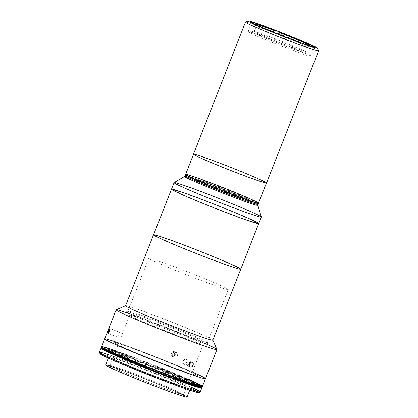 <?xml version="1.0" encoding="UTF-8"?>
<svg xmlns="http://www.w3.org/2000/svg" width="418" height="418" viewBox="0 0 418 418"><rect width="100%" height="100%" fill="white"/><g stroke="black" fill="none" stroke-linecap="round" stroke-linejoin="round"><path stroke-width="0.31" stroke-dasharray="2.09 1.57" d="M207.109 201.429A46.879 1.735 21.5 0 0 171.495 189.223A46.879 1.735 -158.5 0 1 207.109 201.429A46.879 1.735 -158.5 0 1 258.732 223.588A46.879 1.735 21.5 0 0 207.109 201.429M207.856 201.894A42.505 1.573 -158.5 0 1 252.409 221.639A42.505 1.573 -158.5 0 1 185.069 195.692A42.505 1.573 -158.5 0 1 207.856 201.894M240.773 269.182A46.879 1.735 21.5 0 0 189.15 247.022A46.879 1.735 21.5 0 0 153.531 234.817M189.72 247.378A43.545 1.609 21.5 0 0 166.374 241.024A43.545 1.609 21.5 0 0 235.365 267.604A43.545 1.609 21.5 0 0 189.72 247.378M222.585 211.053A43.754 1.62 21.5 0 0 246.04 217.438A43.754 1.62 21.5 0 0 176.715 190.728A43.754 1.62 21.5 0 0 222.585 211.053M258.732 223.588A46.879 1.735 21.5 0 0 215.745 204.794A46.879 1.735 21.5 0 0 171.495 189.223M261.318 216.963A46.879 1.735 21.5 0 0 218.337 198.221A46.879 1.735 21.5 0 0 174.118 182.614M184.584 176.459L184.61 176.443A39.381 1.458 -158.5 0 1 221.749 189.553A39.381 1.458 -158.5 0 1 257.859 205.295L257.864 205.322M256.009 202.934A39.381 1.458 21.5 0 0 222.13 188.586A39.381 1.458 21.5 0 0 187.567 175.978A39.381 1.458 -158.5 0 1 214.873 185.759A39.381 1.458 -158.5 0 1 256.009 202.934M216.602 186.83A29.276 1.082 -158.5 0 1 247.289 200.431A29.276 1.082 -158.5 0 1 200.906 182.561A29.276 1.082 -158.5 0 1 216.602 186.83M200.572 180.529L201.638 181.193L200.572 180.529M210.583 186.757L211.654 187.421L210.583 186.757M252.038 201.544L253.104 202.207L252.038 201.544M257.859 205.342A39.381 1.458 21.5 0 0 221.749 189.553A39.381 1.458 21.5 0 0 184.578 176.474M184.96 175.508A39.381 1.458 -158.5 0 1 222.13 188.586A39.381 1.458 -158.5 0 1 258.24 204.371A39.381 1.458 21.5 0 0 214.873 185.759A39.381 1.458 21.5 0 0 184.96 175.508M211.743 187.473L210.494 186.7L211.743 187.473M201.732 181.245L200.483 180.471L201.732 181.245M216.78 186.94A28.231 1.045 21.5 0 0 201.643 182.823A28.231 1.045 21.5 0 0 246.374 200.055A28.231 1.045 21.5 0 0 216.78 186.94M253.193 202.26L251.949 201.486L253.193 202.26M215.254 184.787A39.381 1.458 21.5 0 0 185.613 174.478A39.381 1.458 -158.5 0 1 215.254 184.787A39.381 1.458 -158.5 0 1 258.46 203.174A39.381 1.458 21.5 0 0 215.254 184.787M208.321 184.819L214.805 187.452M202.113 180.278L200.865 179.505L202.113 180.278M253.574 201.293L252.331 200.52L253.574 201.293M217.161 185.973A28.231 1.045 -158.5 0 1 246.756 199.088A28.231 1.045 -158.5 0 1 202.025 181.851A28.231 1.045 -158.5 0 1 217.161 185.973M274.302 39.276C289.507 45.118 305.767 51.994 308.228 53.614C311.473 55.542 300.323 51.848 284.971 45.917C269.772 40.076 253.507 33.205 251.051 31.585C247.806 29.657 258.951 33.346 274.302 39.276A31.256 1.155 21.5 0 0 257.545 34.72A31.256 1.155 21.5 0 0 307.063 53.797A31.256 1.155 21.5 0 0 274.302 39.276M196.256 155.632A36.878 1.364 21.5 0 0 252.315 178.523A36.878 1.364 21.5 0 0 241.405 171.735A36.878 1.364 21.5 0 0 196.256 155.632M266.538 183.027A39.276 1.453 21.5 0 0 265.921 182.473A39.276 1.453 21.5 0 0 226.89 165.852A39.276 1.453 21.5 0 0 193.45 154.237M245.497 22.112A39.276 1.453 -158.5 0 1 278.937 33.733A39.276 1.453 -158.5 0 1 317.962 50.348A39.276 1.453 21.5 0 0 279.611 33.994A39.276 1.453 21.5 0 0 245.538 22.07M318.573 50.839A39.276 1.453 21.5 0 0 317.962 50.348M309.633 55.62A33.335 1.233 -158.5 0 1 310.156 56.085A33.335 1.233 -158.5 0 1 278.686 45.013A33.335 1.233 -158.5 0 1 248.12 31.648A33.335 1.233 -158.5 0 1 276.507 41.513A33.335 1.233 -158.5 0 1 309.633 55.62M285.525 39.757L284.203 38.931L285.322 37.218L286.288 37.819L285.525 39.757A35.42 1.311 21.5 0 0 290.285 41.591L291.053 39.653A35.42 1.311 21.5 0 0 315.036 47.469A35.42 1.311 21.5 0 0 278.989 32.149L278.226 34.088L279.548 34.908A27.713 1.024 -158.5 0 1 307.627 47.103A27.713 1.024 -158.5 0 1 288.969 40.771L290.285 41.591L288.969 40.771L290.087 39.057L291.053 39.653L290.087 39.057L288.969 40.771A27.713 1.024 21.5 0 0 307.658 47.077A27.713 1.024 21.5 0 0 279.548 34.908L279.6 34.626L279.548 34.908L278.226 34.088A35.42 1.311 21.5 0 0 273.461 32.249L274.783 33.074A27.713 1.024 -158.5 0 1 279.548 34.908A27.713 1.024 21.5 0 0 274.783 33.074L273.461 32.249L274.224 30.315A35.42 1.311 21.5 0 0 250.236 22.499A35.42 1.311 21.5 0 0 286.288 37.819L285.322 37.218A29.793 1.102 -158.5 0 1 255.037 24.239A29.793 1.102 21.5 0 0 285.322 37.218L284.203 38.931A27.713 1.024 -158.5 0 1 256.093 26.804A27.713 1.024 -158.5 0 1 274.783 33.074L274.845 32.724L274.783 33.074A27.713 1.024 21.5 0 0 256.093 26.762A27.713 1.024 21.5 0 0 284.203 38.931A27.713 1.024 21.5 0 0 286.607 39.867A27.713 1.024 21.5 0 0 288.969 40.771A27.713 1.024 -158.5 0 1 284.203 38.931L285.525 39.757M310.151 45.949A29.793 1.102 -158.5 0 1 290.087 39.057A29.793 1.102 21.5 0 0 310.151 45.949M284.7 44.71A27.713 1.024 -158.5 0 1 254.181 31.606A27.713 1.024 -158.5 0 1 280.342 40.812A27.713 1.024 -158.5 0 1 305.751 51.921A27.713 1.024 -158.5 0 1 284.7 44.71M215.474 184.683A38.545 1.426 21.5 0 0 194.814 179.061A38.545 1.426 21.5 0 0 255.884 202.589A38.545 1.426 21.5 0 0 215.474 184.683M258.502 203.132A39.172 1.447 21.5 0 0 215.369 184.615A39.172 1.447 21.5 0 0 185.613 174.421M223.306 164.467A39.172 1.447 -158.5 0 1 266.438 182.985A39.172 1.447 -158.5 0 1 229.461 169.98A39.172 1.447 -158.5 0 1 193.544 154.273A39.172 1.447 -158.5 0 1 223.306 164.467M205.494 378.64A54.173 2.006 21.5 0 0 145.84 353.032A54.173 2.006 21.5 0 0 118.759 343A54.173 2.006 -158.5 0 1 145.84 353.032A54.173 2.006 -158.5 0 1 192.426 372.02A54.173 2.006 21.5 0 0 145.84 353.032A54.173 2.006 21.5 0 0 104.683 338.93M147.261 353.915A45.839 1.698 21.5 0 0 122.688 347.227A45.839 1.698 21.5 0 0 195.316 375.212A45.839 1.698 21.5 0 0 147.261 353.915M204.872 256.804A45.212 1.672 -158.5 0 1 157.476 235.799A45.212 1.672 -158.5 0 1 229.111 263.403A45.212 1.672 -158.5 0 1 204.872 256.804M212.825 340.127A46.879 1.735 21.5 0 0 161.202 317.967A46.879 1.735 21.5 0 0 125.588 305.762M216.932 349.495A54.173 2.006 21.5 0 0 157.288 323.971A54.173 2.006 21.5 0 0 116.194 309.816M125.599 305.73L125.64 305.715A46.879 1.735 -158.5 0 1 161.202 317.967A46.879 1.735 -158.5 0 1 212.819 340.053L212.835 340.095M119.015 334.949L117.761 337.023L117.5 336.385L118.566 333.376L119.396 332.205L119.015 334.949M169.755 352.813L169.875 355.044L171.093 356.167L172.723 356.23L173.465 355.833L174.416 354.417L174.348 352.703L173.919 351.982L172.493 351.183L170.863 351.507L169.755 352.813M171.093 356.167L171.897 356.345M176.224 352.202L174.578 352.16L172.984 353.691L172.895 355.41L173.261 356.188L174.604 357.144L175.429 357.218L176.929 356.507L177.713 354.981L177.446 353.299L176.224 352.202L177.446 353.299L177.718 354.109L177.441 355.812L176.229 356.993L174.604 357.144L173.261 356.188L172.895 355.41L172.984 353.691L174.578 352.16L176.224 352.202L172.493 351.183M130.406 314.012A54.173 2.006 -158.5 0 1 157.288 323.971A54.173 2.006 -158.5 0 1 203.676 342.875M184.066 364.23L183.502 363.879L182.906 362.537L183.23 360.87L184.348 359.621L185.049 359.334L186.339 359.584L187.008 360.791L186.553 362.939L185.404 364.088L183.951 364.182L190.253 366.978M185.738 359.323L186.339 359.584M159.828 323.14A43.754 1.62 -158.5 0 1 208.002 343.758A43.754 1.62 -158.5 0 1 166.704 329.295A43.754 1.62 -158.5 0 1 126.638 311.708A43.754 1.62 -158.5 0 1 159.828 323.14M160.387 322.283A42.714 1.578 21.5 0 0 127.986 311.123A42.714 1.578 21.5 0 0 167.101 328.287A42.714 1.578 21.5 0 0 207.417 342.41A42.714 1.578 21.5 0 0 160.387 322.283A42.714 1.578 -158.5 0 1 207.422 342.473A42.714 1.578 -158.5 0 1 167.101 328.287A42.714 1.578 -158.5 0 1 127.939 311.164A42.714 1.578 -158.5 0 1 160.387 322.283M181.234 269.354A42.714 1.578 21.5 0 0 148.787 258.24A42.714 1.578 21.5 0 0 187.948 275.363A42.714 1.578 21.5 0 0 228.27 289.549A42.714 1.578 21.5 0 0 181.234 269.354M115.702 350.754A54.173 2.006 -158.5 0 1 142.789 360.781A54.173 2.006 -158.5 0 1 189.37 379.769M144.78 362.019A42.505 1.573 21.5 0 0 121.993 355.817A42.505 1.573 21.5 0 0 189.338 381.765A42.505 1.573 21.5 0 0 144.78 362.019M202.443 386.389A54.173 2.006 21.5 0 0 142.789 360.781A54.173 2.006 21.5 0 0 101.631 346.679M118.759 343A54.173 2.006 -158.5 0 1 145.84 353.032A54.173 2.006 -158.5 0 1 192.426 372.02M147.617 354.135A43.754 1.62 -158.5 0 1 193.487 374.465A43.754 1.62 -158.5 0 1 124.162 347.755A43.754 1.62 -158.5 0 1 147.617 354.135M159.775 325.517A39.59 1.463 21.5 0 0 129.7 315.214A39.59 1.463 21.5 0 0 165.998 331.087A39.59 1.463 21.5 0 0 203.367 344.233A39.59 1.463 21.5 0 0 159.775 325.517M139.936 375.892A39.59 1.463 -158.5 0 1 183.528 394.602A39.59 1.463 -158.5 0 1 146.159 381.456A39.59 1.463 -158.5 0 1 109.861 365.588A39.59 1.463 -158.5 0 1 139.936 375.892A39.59 1.463 21.5 0 0 109.908 365.546A39.59 1.463 21.5 0 0 146.159 381.456A39.59 1.463 21.5 0 0 183.523 394.545A39.59 1.463 21.5 0 0 139.936 375.892M139.377 376.749A40.63 1.505 -158.5 0 1 184.108 395.893A40.63 1.505 -158.5 0 1 145.762 382.46A40.63 1.505 -158.5 0 1 108.555 366.131A40.63 1.505 -158.5 0 1 139.377 376.749A40.63 1.505 21.5 0 0 117.594 370.818A40.63 1.505 21.5 0 0 181.966 395.621A40.63 1.505 21.5 0 0 139.377 376.749M143.802 363.822A43.754 1.62 -158.5 0 1 191.982 384.508A43.754 1.62 -158.5 0 1 150.679 369.977A43.754 1.62 -158.5 0 1 110.561 352.437A43.754 1.62 -158.5 0 1 143.802 363.822M187.024 397.1A43.754 1.62 21.5 0 0 138.844 376.414A43.754 1.62 21.5 0 0 105.602 365.029M109.333 365.792A43.754 1.62 -158.5 0 1 138.844 376.414A43.754 1.62 -158.5 0 1 183.774 395.115M101.469 353.743A53.133 1.965 -158.5 0 1 140.37 367.474A53.133 1.965 -158.5 0 1 197.745 391.666M142.329 368.692A41.675 1.541 21.5 0 0 119.987 362.615A41.675 1.541 21.5 0 0 186.01 388.056A41.675 1.541 21.5 0 0 142.329 368.692M109.547 355.018A54.173 2.006 -158.5 0 1 140.573 366.398A54.173 2.006 -158.5 0 1 190.969 387.089M198.816 392.648A53.133 1.965 21.5 0 0 140.37 367.474A53.133 1.965 21.5 0 0 100.012 353.727M142.146 362.406A54.173 2.006 21.5 0 0 101.25 348.22A54.173 2.006 -158.5 0 1 142.146 362.406A54.173 2.006 -158.5 0 1 201.669 387.779A54.173 2.006 21.5 0 0 142.146 362.406M172.268 377.767A41.675 1.541 -158.5 0 1 115.331 354.589A41.675 1.541 -158.5 0 1 144.283 363.733A41.675 1.541 -158.5 0 1 187.05 381.535A41.675 1.541 -158.5 0 1 174.034 378.41M200.227 392.006A54.173 2.006 21.5 0 0 140.573 366.398A54.173 2.006 21.5 0 0 99.421 352.296M172.869 356.596A2.539 2.409 105.2 0 1 172.226 352.28A2.539 2.409 105.2 0 1 176.13 353.753A2.539 2.409 105.2 0 1 172.869 356.596M175.079 353.043L173.48 352.442L172.143 353.607L172.404 355.373L174.003 355.979L175.341 354.814L175.079 353.043M190.305 362.672A2.539 1.902 113.9 0 0 187.233 361.481A2.539 1.902 113.9 0 0 187.306 365.604A2.539 1.902 113.9 0 0 189.208 365.149M189.474 363.817L188.314 364.945L187.055 364.449L187.024 362.756L188.257 361.565L189.511 362.061L189.542 363.676M201.638 387.862A53.964 1.996 21.5 0 0 156.154 367.809L156.306 367.422A53.964 1.996 -158.5 0 1 201.789 387.476A53.964 1.996 21.5 0 0 156.306 367.422L156.457 367.03A53.964 1.996 -158.5 0 1 201.941 387.089A53.964 1.996 21.5 0 0 156.457 367.03L156.609 366.643A53.964 1.996 -158.5 0 1 202.093 386.697A53.964 1.996 21.5 0 0 156.609 366.643L156.76 366.257A53.964 1.996 -158.5 0 1 202.244 386.31A53.964 1.996 -158.5 0 1 174.478 377.282L147.308 366.811A53.964 1.996 -158.5 0 1 101.825 346.757A53.964 1.996 -158.5 0 1 129.596 355.791L129.444 356.178A53.964 1.996 21.5 0 0 101.673 347.144A53.964 1.996 -158.5 0 1 129.444 356.178L129.287 356.564A53.964 1.996 21.5 0 0 101.522 347.53A53.964 1.996 -158.5 0 1 129.287 356.564L129.136 356.951A53.964 1.996 21.5 0 0 101.37 347.917A53.964 1.996 -158.5 0 1 129.136 356.951L128.984 357.338A53.964 1.996 21.5 0 0 101.213 348.304M156.306 367.422L156.154 367.809L128.984 357.338L129.136 356.951L156.306 367.422M251.782 22.353L248.12 31.648M313.819 46.79L310.156 56.085M310.328 45.933L307.627 47.103M254.917 24.108L256.093 26.804M256.093 26.762L254.181 31.606M305.751 51.921L307.658 47.077M117.562 337.075L108.032 333.402M119.433 332.216L109.908 328.543M171.38 356.267L174.604 357.144M186.062 359.423L192.364 362.218M208.002 343.758L207.417 342.41M126.638 311.708L127.986 311.123M148.787 258.24L127.939 311.164M228.27 289.549L207.422 342.473M129.7 315.214L109.861 365.588M203.367 344.233L183.528 394.602M184.108 395.893L183.523 394.545M108.555 366.131L109.908 365.546M191.982 384.508L189.746 390.193M110.561 352.437L108.325 358.121M101.825 346.757L101.673 347.144M202.093 386.697L202.244 386.31"/><path stroke-width="0.63" d="M153.531 234.817A46.879 1.735 -158.5 0 1 189.15 247.022A46.879 1.735 21.5 0 0 164.018 240.183A46.879 1.735 21.5 0 0 238.291 268.8A46.879 1.735 21.5 0 0 189.15 247.022A46.879 1.735 -158.5 0 1 238.291 268.8A46.879 1.735 -158.5 0 1 164.018 240.183A46.879 1.735 -158.5 0 1 189.15 247.022A46.879 1.735 -158.5 0 1 240.773 269.182L212.825 340.127A46.879 1.735 21.5 0 1 168.569 324.556A46.879 1.735 21.5 0 1 125.588 305.762L153.531 234.817A46.879 1.735 21.5 0 0 196.517 253.616A46.879 1.735 21.5 0 0 240.773 269.182A46.879 1.735 -158.5 0 1 196.517 253.616A46.879 1.735 -158.5 0 1 153.531 234.817L171.495 189.229A46.879 1.735 21.5 0 0 214.476 208.023A46.879 1.735 21.5 0 0 258.732 223.588A46.879 1.735 -158.5 0 1 258.732 223.593A46.879 1.735 -158.5 0 1 214.476 208.023A46.879 1.735 -158.5 0 1 171.495 189.229A46.879 1.735 -158.5 0 1 171.495 189.223A46.879 1.735 21.5 0 0 223.118 211.388A46.879 1.735 -158.5 0 1 173.972 189.605A46.879 1.735 -158.5 0 1 248.25 218.227A46.879 1.735 -158.5 0 1 223.118 211.388A46.879 1.735 21.5 0 0 258.732 223.588L261.318 217.015A46.879 1.735 -158.5 0 1 225.704 204.815A46.879 1.735 -158.5 0 1 174.081 182.656A46.879 1.735 -158.5 0 1 218.337 198.221A46.879 1.735 -158.5 0 1 261.318 217.015M225.704 204.815A46.879 1.735 21.5 0 0 261.318 216.963L257.859 205.295A39.381 1.458 -158.5 0 1 227.941 195.091A39.381 1.458 -158.5 0 1 184.61 176.443L174.118 182.614A46.879 1.735 21.5 0 0 225.704 204.815M228.322 194.124A39.381 1.458 21.5 0 0 256.009 202.934A39.381 1.458 -158.5 0 1 221.065 191.298A39.381 1.458 -158.5 0 1 187.567 175.978A39.381 1.458 21.5 0 0 193.283 179.797A39.381 1.458 21.5 0 0 228.322 194.124A39.381 1.458 -158.5 0 1 184.96 175.508A39.381 1.458 21.5 0 0 221.065 191.298A39.381 1.458 21.5 0 0 258.24 204.371A39.381 1.458 -158.5 0 1 228.322 194.124M185.341 174.536L184.578 176.474A39.381 1.458 21.5 0 0 227.941 195.091A39.381 1.458 21.5 0 0 257.859 205.342L258.622 203.404A39.381 1.458 -158.5 0 1 221.446 190.326A39.381 1.458 -158.5 0 1 185.341 174.536A39.381 1.458 -158.5 0 1 185.613 174.478A39.381 1.458 21.5 0 0 221.446 190.326A39.381 1.458 21.5 0 0 258.46 203.174A39.381 1.458 -158.5 0 1 258.622 203.404M214.805 187.452L208.321 184.819M265.921 182.473A39.276 1.453 -158.5 0 1 217.835 165.319A39.276 1.453 -158.5 0 1 206.22 158.093A39.276 1.453 -158.5 0 1 265.921 182.473M193.45 154.237A39.276 1.453 21.5 0 0 229.461 169.98A39.276 1.453 21.5 0 0 266.538 183.027L318.579 50.902A39.276 1.453 -158.5 0 1 281.507 37.86A39.276 1.453 -158.5 0 1 245.497 22.112L193.45 154.237M317.962 50.348A39.276 1.453 -158.5 0 1 318.579 50.902M248.24 20.9L245.538 22.07A39.276 1.453 21.5 0 0 281.507 37.86A39.276 1.453 21.5 0 0 318.573 50.839L317.398 48.143A37.192 1.374 -158.5 0 1 282.296 35.849A37.192 1.374 -158.5 0 1 248.24 20.9A37.192 1.374 -158.5 0 1 280.504 32.191A37.192 1.374 -158.5 0 1 316.823 47.678A37.192 1.374 -158.5 0 1 317.398 48.143M313.296 46.32A33.335 1.233 21.5 0 0 280.17 32.212A33.335 1.233 21.5 0 0 251.782 22.353A33.335 1.233 21.5 0 0 282.349 35.718A33.335 1.233 21.5 0 0 313.819 46.79A33.335 1.233 21.5 0 0 313.296 46.32A33.335 1.233 -158.5 0 1 272.484 31.763A33.335 1.233 -158.5 0 1 262.624 25.629A33.335 1.233 -158.5 0 1 313.296 46.32M316.823 47.678A37.192 1.374 21.5 0 0 260.294 24.594A37.192 1.374 21.5 0 0 271.287 31.434A37.192 1.374 21.5 0 0 316.823 47.678M275.185 30.911L274.224 30.315L275.185 30.911L274.783 33.074L275.185 30.911A29.793 1.102 21.5 0 0 254.917 24.108A29.793 1.102 21.5 0 0 255.037 24.239A29.793 1.102 -158.5 0 1 275.185 30.911M278.989 32.149L279.95 32.75A29.793 1.102 -158.5 0 1 310.151 45.949A29.793 1.102 21.5 0 0 310.328 45.933A29.793 1.102 21.5 0 0 279.95 32.75L279.548 34.908L279.95 32.75L278.989 32.149M215.369 184.615A39.172 1.447 -158.5 0 1 256.433 202.814A39.172 1.447 -158.5 0 1 194.37 178.904A39.172 1.447 -158.5 0 1 215.369 184.615M193.544 154.273L185.613 174.421A39.172 1.447 21.5 0 0 221.524 190.127A39.172 1.447 21.5 0 0 258.502 203.132L266.438 182.985M192.426 372.02A54.173 2.006 -158.5 0 1 189.798 373.995A54.173 2.006 -158.5 0 1 119.329 346.24A54.173 2.006 -158.5 0 1 118.759 343A54.173 2.006 21.5 0 0 119.329 346.24A54.173 2.006 21.5 0 0 189.798 373.995A54.173 2.006 21.5 0 0 192.426 372.02A54.173 2.006 -158.5 0 1 205.494 378.64A54.173 2.006 -158.5 0 1 154.357 360.65A54.173 2.006 -158.5 0 1 104.683 338.93A54.173 2.006 21.5 0 0 154.357 360.65A54.173 2.006 21.5 0 0 205.494 378.64L216.942 349.579A54.173 2.006 -158.5 0 1 165.8 331.589A54.173 2.006 -158.5 0 1 116.131 309.869A54.173 2.006 -158.5 0 1 130.406 314.012M116.194 309.816A54.173 2.006 21.5 0 0 165.8 331.589A54.173 2.006 21.5 0 0 216.932 349.495L212.819 340.053A46.879 1.735 -158.5 0 1 168.569 324.556A46.879 1.735 -158.5 0 1 125.64 305.715L116.194 309.816M109.924 328.553L109.359 331.547L110.012 329.264L109.924 328.553L109.563 328.773L107.943 332.874L108.069 333.412L108.309 333.282L109.469 331.27M107.943 333.266L108.591 330.695L109.809 328.548M203.676 342.875A54.173 2.006 -158.5 0 1 216.942 349.579M190.148 366.926L191.465 366.994L193.111 365.238L192.128 366.612L190.78 367.103L189.641 366.487L189.312 365.828L189.699 363.388L190.906 362.281L192.28 362.181L193.194 363.127L193.111 365.238L193.351 363.879L192.829 362.542L192.28 362.181L190.906 362.281L189.699 363.388L189.208 365.029L189.641 366.487L190.253 366.978M109.359 331.547L108.069 333.412M189.37 379.769A54.173 2.006 -158.5 0 1 186.747 381.744A54.173 2.006 -158.5 0 1 116.277 353.989A54.173 2.006 -158.5 0 1 115.702 350.754M118.759 343A54.173 2.006 -158.5 0 0 104.683 338.93L101.631 346.679A54.173 2.006 21.5 0 0 151.3 368.399A54.173 2.006 21.5 0 0 202.443 386.389L205.494 378.64M108.325 358.121L105.602 365.029A43.754 1.62 21.5 0 0 145.72 382.569A43.754 1.62 21.5 0 0 187.024 397.1L189.746 390.193M183.774 395.115A43.754 1.62 -158.5 0 1 145.72 382.569A43.754 1.62 -158.5 0 1 109.333 365.792M197.745 391.666A53.133 1.965 -158.5 0 1 148.719 374.951A53.133 1.965 -158.5 0 1 101.469 353.743M190.969 387.089A54.173 2.006 -158.5 0 1 200.165 392.063A54.173 2.006 -158.5 0 1 149.09 374.016A54.173 2.006 -158.5 0 1 99.427 352.379A54.173 2.006 -158.5 0 1 109.547 355.018M99.427 352.379L100.012 353.727A53.133 1.965 21.5 0 0 148.719 374.951A53.133 1.965 21.5 0 0 198.816 392.648L200.165 392.063M101.25 348.22A54.173 2.006 21.5 0 0 150.663 370.024A54.173 2.006 21.5 0 0 201.669 387.779A54.173 2.006 -158.5 0 1 201.8 388.014A54.173 2.006 -158.5 0 1 150.663 370.024A54.173 2.006 -158.5 0 1 100.989 348.309A54.173 2.006 -158.5 0 1 101.25 348.22M174.034 378.41A41.675 1.541 -158.5 0 1 172.268 377.767M100.989 348.309L99.421 352.296A54.173 2.006 21.5 0 0 149.09 374.016A54.173 2.006 21.5 0 0 200.227 392.006L201.8 388.014M189.208 365.149A2.539 1.902 113.9 0 0 190.305 362.672M101.825 346.757L101.213 348.304A53.964 1.996 21.5 0 0 146.697 368.362L146.854 367.971L146.697 368.362L173.867 378.828L174.019 378.442L146.854 367.971A53.964 1.996 -158.5 0 1 101.37 347.917A53.964 1.996 21.5 0 0 146.854 367.971L147.005 367.584A53.964 1.996 -158.5 0 1 101.522 347.53A53.964 1.996 21.5 0 0 147.005 367.584L147.157 367.197A53.964 1.996 -158.5 0 1 101.673 347.144A53.964 1.996 21.5 0 0 147.157 367.197L147.308 366.816L147.157 367.197L174.327 377.668A53.964 1.996 21.5 0 0 202.093 386.697A53.964 1.996 -158.5 0 1 174.327 377.668L174.175 378.055A53.964 1.996 21.5 0 0 201.941 387.089A53.964 1.996 -158.5 0 1 174.175 378.055L174.019 378.442A53.964 1.996 21.5 0 0 201.789 387.476A53.964 1.996 -158.5 0 1 174.019 378.442L173.867 378.828A53.964 1.996 21.5 0 0 201.638 387.862L202.244 386.31M240.773 269.182L258.732 223.593M171.495 189.223L174.081 182.656M104.683 338.93L116.131 309.869"/></g></svg>
